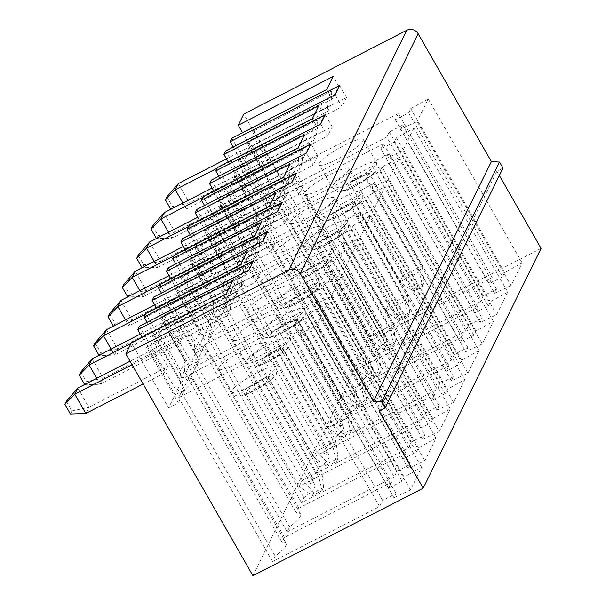 <?xml version="1.0" encoding="UTF-8"?>
<svg xmlns="http://www.w3.org/2000/svg" width="606" height="606" viewBox="0 0 606 606"><rect width="100%" height="100%" fill="white"/><g stroke="black" fill="none" stroke-linecap="round" stroke-linejoin="round"><path stroke-width="0.45" stroke-dasharray="3.03 2.27" d="M451.622 360.115L358.017 195.511L250.998 250.528L253.141 246.172A42.337 7.408 -29.8 0 0 264.08 233.234A42.337 7.408 -29.8 0 0 259.921 232.371L262.065 228.023L369.084 173.005L463.302 336.353L356.283 391.362L353.828 396.347A42.337 7.408 150.2 0 1 357.987 397.21A42.337 7.408 150.2 0 1 347.049 410.141L344.594 415.125L451.622 360.115L454.447 354.366L467.824 347.488L465.749 351.707L482.308 343.913L493.42 321.294L475.93 331.005L473.854 335.224L460.477 342.102L463.302 336.353M262.065 228.023L356.283 391.362M369.084 173.005L366.569 178.126L460.477 342.102M259.921 232.371L353.828 396.347M328.263 463.348L337.989 458.348L336.019 441.062L282.843 348.215L263.383 358.214L316.559 451.061L328.263 463.348L326.755 466.415L313.544 457.197L333.005 447.19L336.481 461.408L326.755 466.415M337.989 458.348L336.481 461.408M282.843 348.215L279.828 354.343L333.005 447.19L336.019 441.062L316.559 451.061L313.544 457.197L260.368 364.35L263.383 358.214M80.787 372.069L86.31 381.712L84.651 384.522M279.828 354.343L260.368 364.35M86.31 381.712L103.194 378.136L100.179 384.265L84.802 384.78M92.142 358.843L103.194 378.136L182.254 337.497L171.21 318.203L244.672 280.457L245.642 266.155L240.915 275.768L161.81 316.43L168.203 324.308L130.987 343.458M96.755 378.295L100.179 384.265L179.24 343.625L182.254 337.497M179.24 343.625L168.188 324.339L241.688 286.532L244.672 280.457M171.21 318.203L140.297 334.088M241.688 286.532L240.915 275.768M233.143 338.595A25.399 4.447 150.2 0 1 255.634 321.922A25.399 4.447 150.2 0 1 277.078 314.719A25.399 4.447 150.2 0 1 257.247 331.202A25.399 4.447 150.2 0 1 232.992 339.966A25.399 4.447 150.2 0 1 233.143 338.595M171.195 318.233L166.536 306.818L167.377 305.106L199.139 360.57L192.731 373.599L160.969 318.142L161.81 316.43M167.377 305.106L252.513 261.345L246.104 274.382L160.969 318.142M166.536 306.818L245.642 266.155M195.7 363.002A42.337 7.408 -29.8 0 0 206.638 350.063A42.337 7.408 -29.8 0 0 202.487 349.2L204.623 344.844L311.651 289.835L309.128 294.955L322.506 288.077L324.581 283.866L342.079 274.154L330.959 296.766L314.408 304.56L316.476 300.341L303.098 307.219L300.584 312.34L193.556 367.357L195.7 363.002L289.607 526.97A42.337 7.408 150.2 0 0 300.546 514.032A42.337 7.408 150.2 0 0 296.395 513.176L202.487 349.2M252.513 261.345L246.983 251.702M246.104 274.382L240.582 264.731M192.731 373.599L183.004 378.599L189.413 365.57L199.139 360.57M342.079 274.154L435.987 438.123L424.867 460.734L408.315 468.529L410.383 464.317L397.006 471.188L394.18 476.937L300.584 312.34M330.959 296.766L424.867 460.734M541.082 248.392L370.819 335.913L252.929 575.7M285.706 342.595L178.687 397.612L181.338 392.203A42.337 7.408 -29.8 0 0 192.284 379.273A42.337 7.408 -29.8 0 0 188.125 378.409L190.269 374.053L297.288 319.044L391.506 482.384L284.479 537.393L282.032 542.378A42.337 7.408 150.2 0 1 286.191 543.241A42.337 7.408 150.2 0 1 275.245 556.179L272.594 561.58L379.614 506.571L285.706 342.595L288.736 336.428L382.651 500.397L379.614 506.571M297.288 319.044L294.774 324.165L308.151 317.286L310.219 313.067L327.717 303.356L316.597 325.975L300.046 333.77L393.953 497.738L396.029 493.519L382.651 500.397M393.953 497.738L410.504 489.943L421.625 467.332L404.126 477.043L402.058 481.255L388.681 488.133L391.506 482.384M435.987 438.123L418.488 447.834L416.413 452.053L403.035 458.924L405.861 453.174L298.841 508.192L296.395 513.176M193.556 367.357L287.161 531.954L289.607 526.97M287.161 531.954L394.18 476.937M511.025 285.494L494.466 293.289L496.541 289.077L483.164 295.948L480.338 301.697L386.742 137.1L279.714 192.11L281.858 187.762L375.765 351.73A42.337 7.408 150.2 0 0 386.704 338.792A42.337 7.408 150.2 0 0 382.545 337.928L385.204 332.527L492.231 277.518L398.324 113.542L395.286 119.715L408.664 112.837L502.571 276.806L504.647 272.594L522.145 262.883L511.025 285.494L417.117 121.526L400.558 129.32L494.466 293.289M502.571 276.806L489.193 283.684L492.231 277.518M279.714 192.11L373.311 356.714L375.765 351.73M373.311 356.714L480.338 301.697M274.283 203.169L276.419 198.813L383.446 143.796L380.924 148.924L394.309 142.046L396.377 137.827L413.875 128.116L507.783 292.092L496.662 314.703L480.111 322.498L482.179 318.279L468.802 325.157L465.976 330.906L372.379 166.309L265.36 221.319L267.496 216.963A42.337 7.408 -29.8 0 0 278.442 204.033A42.337 7.408 -29.8 0 0 274.283 203.169L368.19 367.138A42.337 7.408 150.2 0 1 372.349 368.001A42.337 7.408 150.2 0 1 361.403 380.939L358.957 385.916L465.976 330.906M507.783 292.092L490.284 301.803L488.216 306.015L474.839 312.893L477.664 307.144L370.637 362.153L368.19 367.138M245.566 261.58L247.702 257.224L354.73 202.215L352.207 207.335L365.585 200.457L367.66 196.238L385.158 186.534L479.066 350.503L467.946 373.114L451.394 380.909L453.462 376.697L440.085 383.568L437.259 389.317L343.663 224.72L236.635 279.737L238.779 275.382A42.337 7.408 -29.8 0 0 249.717 262.443A42.337 7.408 -29.8 0 0 245.566 261.58L339.474 425.548A42.337 7.408 150.2 0 1 343.625 426.412A42.337 7.408 150.2 0 1 332.686 439.35L330.24 444.334L437.259 389.317M479.066 350.503L461.567 360.214L459.492 364.426L446.114 371.304L448.94 365.554L341.92 420.572L339.474 425.548M453.583 402.323L437.032 410.118L439.108 405.899L425.723 412.777L422.897 418.526L329.3 253.929L222.281 308.939L315.877 473.544L318.324 468.559A42.337 7.408 150.2 0 0 329.27 455.621A42.337 7.408 150.2 0 0 325.111 454.758L327.558 449.773L434.585 394.764L431.76 400.513L445.137 393.635L447.205 389.423L464.704 379.712L453.583 402.323L359.676 238.355L343.125 246.15L437.032 410.118M315.877 473.544L422.897 418.526M439.229 431.533L450.341 408.914L432.851 418.625L430.775 422.844L417.398 429.722L420.223 423.973L313.204 478.982L310.749 483.967A42.337 7.408 150.2 0 1 314.908 484.83A42.337 7.408 150.2 0 1 303.97 497.761L301.515 502.745L408.542 447.736L411.368 441.986L424.745 435.108L422.67 439.327L439.229 431.533L345.322 267.557L328.763 275.351L330.838 271.14L424.745 435.108M189.413 365.57L156.431 307.984M153.818 297.016L191.11 362.123L198.404 358.373L194.261 351.139L195.018 341.466L172.884 302.818L270.185 252.808L263.277 240.749M161.446 293.092L195.67 352.844L191.11 362.123M170.794 278.783L203.775 336.36L197.367 349.397L160.075 284.29M168.18 267.807L205.464 332.914L212.767 329.164L208.623 321.93L209.381 312.257L187.246 273.609L284.54 223.599L277.639 211.547M175.808 263.89L210.024 323.634L205.464 332.914M185.156 249.574L218.13 307.159L211.721 320.188L174.437 255.081M182.542 238.597L219.826 303.704L227.121 299.955L222.978 292.721L223.735 283.047L201.609 244.407L298.902 194.397L291.994 182.338M190.17 234.681L224.387 294.433L219.826 303.704M199.51 220.364L232.492 277.949L226.083 290.978L188.799 225.879M196.897 209.396L234.189 274.503L241.483 270.746L237.34 263.512L238.097 253.846L215.963 215.198L313.257 165.188L306.356 153.129M204.525 205.472L238.749 265.223L234.189 274.503M213.873 191.163L246.854 248.74L240.446 261.777L203.154 196.67M211.259 180.187L248.543 245.294L255.846 241.544L251.702 234.31L252.46 224.637L230.325 185.989L327.619 135.979L320.718 123.927M218.887 176.263L253.103 236.014L248.543 245.294M228.235 161.953L261.209 219.539L254.8 232.568L217.516 167.461M225.621 150.977L262.906 216.084L270.2 212.335L266.057 205.101L266.814 195.427L244.688 156.787L341.981 106.777L335.073 94.718M233.249 147.061L267.466 206.813L262.906 216.084M242.589 132.744L275.571 190.329L269.162 203.358L231.878 138.251M370.819 335.913L243.763 114.072M142.077 337.194L175.051 394.779L168.642 407.808L131.358 342.701M139.463 326.217L176.747 391.325L184.042 387.575L179.906 380.341L180.656 370.667L158.53 332.027L255.823 282.017L248.915 269.958M147.091 322.301L181.308 382.053L176.747 391.325M183.004 378.599L145.72 313.499M502.972 168.104L496.89 171.233L499.336 175.498M496.89 171.233L379 411.019M323.627 487.55L321.657 470.271L318.642 476.399L265.473 383.553L268.488 377.417L249.028 387.423L302.205 480.27L313.9 492.549L323.627 487.55L322.119 490.618L312.393 495.617L299.19 486.406L318.642 476.399L322.119 490.618M313.9 492.549L312.393 495.617M66.425 401.278L71.947 410.921L88.832 407.338L85.817 413.474M71.947 410.921L70.44 413.989M316.597 325.975L410.504 489.943M268.488 377.417L321.657 470.271L302.205 480.27L299.19 486.406L246.013 393.552L249.028 387.423M188.125 378.409L282.032 542.378M190.269 374.053L284.479 537.393M231.742 303.583L146.614 347.344L147.455 345.64L226.553 304.977L231.28 295.364L152.182 336.027L153.023 334.315L238.15 290.554L231.742 303.583L226.22 293.94M168.642 407.808L178.376 402.808L146.614 347.344M308.151 317.286L402.058 481.255M310.219 313.067L404.126 477.043M294.774 324.165L388.681 488.133M218.789 367.804A25.399 4.447 150.2 0 1 241.271 351.132A25.399 4.447 150.2 0 1 262.716 343.928A25.399 4.447 150.2 0 1 242.885 360.403A25.399 4.447 150.2 0 1 218.637 369.175A25.399 4.447 150.2 0 1 218.789 367.804M300.046 333.77L302.121 329.55L288.736 336.428M265.473 383.553L246.013 393.552M314.408 304.56L408.315 468.529M316.476 300.341L410.383 464.317M181.308 382.053L188.602 378.303L184.466 371.069L185.216 361.396L163.09 322.748L260.383 272.738L253.475 260.686M260.383 272.738L255.823 282.017M188.602 378.303L184.042 387.575M327.717 303.356L421.625 467.332M143.145 384.007L164.877 372.834L167.892 366.698L156.848 347.412L130.063 361.176M77.78 388.052L88.832 407.338L167.892 366.698M164.877 372.834L153.833 353.54L227.333 315.741L226.553 304.977M132.093 364.714L153.833 353.54L147.455 345.64M227.333 315.741L230.318 309.666L156.833 347.443L152.182 336.027M230.318 309.666L231.28 295.364M238.15 290.554L232.628 280.911M303.098 307.219L397.006 471.188M302.121 329.55L396.029 493.519M178.687 397.612L272.594 561.58M185.216 361.396L180.656 370.667M184.466 371.069L179.906 380.341M181.338 392.203L275.245 556.179M175.051 394.779L184.785 389.779L178.376 402.808M153.023 334.315L184.785 389.779M163.09 322.748L158.53 332.027M385.158 186.534L374.038 209.146L357.487 216.94L359.555 212.721L346.177 219.599L440.085 383.568M346.177 219.599L343.663 224.72M210.024 323.634L217.327 319.885L213.183 312.651L213.941 302.977L209.381 312.257M213.183 312.651L208.623 321.93M303.076 149.326L223.978 189.989L224.818 188.284L309.946 144.523L303.538 157.552L218.41 201.313L219.251 199.601L298.349 158.946L299.129 169.703L302.114 163.635L303.076 149.326L298.349 158.946M240.446 261.777L250.172 256.777L218.41 201.313M303.538 157.552L298.016 147.909M337.269 237.514L340.284 231.386L393.461 324.233L390.446 330.368L337.269 237.514L317.809 247.521L370.986 340.367L390.446 330.368L393.923 344.587L384.189 349.586L370.986 340.367L374 334.239L385.696 346.518L395.43 341.519L393.461 324.233L374 334.239L320.824 241.385L317.809 247.521M340.284 231.386L320.824 241.385M123.866 284.449L129.389 294.092L146.273 290.516L143.258 296.645L222.319 256.005L225.334 249.877L214.282 230.583L287.752 192.837L288.721 178.535L283.994 188.148L204.889 228.81L204.048 230.522L289.183 186.762L283.661 177.111M135.221 271.223L146.273 290.516L225.334 249.877M182.565 295.099L256.05 257.323L255.27 246.566L176.172 287.221L182.55 295.13L145.349 314.256M413.875 128.116L402.755 150.735L496.662 314.703M332.262 99.142L247.127 142.902L247.968 141.19L327.073 100.528L331.8 90.915L252.694 131.578L253.535 129.866L338.671 86.105L332.262 99.142L326.74 89.491M269.162 203.358L278.889 198.359L247.127 142.902M275.571 190.329L285.297 185.33L278.889 198.359M217.327 319.885L212.767 329.164M222.281 308.939L224.417 304.583A42.337 7.408 -29.8 0 0 235.363 291.653A42.337 7.408 -29.8 0 0 231.204 290.789L233.34 286.433L340.367 231.416L337.853 236.545L351.23 229.666L353.298 225.447L447.205 389.423M353.298 225.447L370.796 215.736L464.704 379.712M371.342 375.728L381.068 370.728L379.098 353.442L376.084 359.57L379.561 373.788L369.834 378.795L356.623 369.577L376.084 359.57L322.907 266.723L303.447 276.73L356.623 369.577L359.638 363.441L371.342 375.728L369.834 378.795M297.205 319.006L277.745 329.005L330.921 421.859L327.907 427.987L347.367 417.988L294.19 325.134L297.205 319.006L350.382 411.853L330.921 421.859L342.617 434.138L341.11 437.206L327.907 427.987L274.73 335.141L277.745 329.005M366.569 178.126L379.947 171.248L382.022 167.036L399.513 157.325L388.401 179.937L482.308 343.913M388.401 179.937L371.842 187.731L465.749 351.707M408.664 112.837L410.739 108.618L428.237 98.914L417.117 121.526M428.237 98.914L522.145 262.883M317.9 128.343L232.772 172.104L233.613 170.4L312.711 129.737L317.438 120.124L238.34 160.779L239.173 159.075L324.308 115.314L317.9 128.343L312.378 118.7M254.8 232.568L264.534 227.568L232.772 172.104M351.624 208.312L354.639 202.177L335.186 212.183L332.171 218.311L385.34 311.158L404.8 301.159L351.624 208.312L332.171 218.311M400.058 317.309L409.785 312.31L407.815 295.024L404.8 301.159L408.277 315.378L398.551 320.377L385.34 311.158L388.355 305.03L400.058 317.309L398.551 320.377M335.186 212.183L388.355 305.03L407.815 295.024L354.639 202.177M402.755 150.735L386.204 158.522L388.272 154.31L482.179 318.279M388.272 154.31L374.894 161.188L468.802 325.157M247.506 309.386A25.399 4.447 150.2 0 1 269.988 292.713A25.399 4.447 150.2 0 1 291.441 285.509A25.399 4.447 150.2 0 1 271.602 301.993A25.399 4.447 150.2 0 1 247.354 310.757A25.399 4.447 150.2 0 1 247.506 309.386M224.387 294.433L231.681 290.683L227.538 283.449L228.295 273.776L223.735 283.047M227.538 283.449L222.978 292.721M351.23 229.666L445.137 393.635M319.301 163.355A25.399 4.447 150.2 0 1 341.792 146.682A25.399 4.447 150.2 0 1 363.236 139.478A25.399 4.447 150.2 0 1 343.405 155.962A25.399 4.447 150.2 0 1 319.15 164.726A25.399 4.447 150.2 0 1 319.301 163.355M231.681 290.683L227.121 299.955M308.545 295.933L289.092 305.932L342.261 398.786L361.721 388.779L308.545 295.933L311.567 289.797L292.107 299.803L289.092 305.932M330.838 271.14L317.461 278.01L411.368 441.986M256.05 257.323L259.035 251.255L259.997 236.954L180.899 277.609L181.739 275.904L266.867 232.143L260.466 245.172L175.331 288.933L176.172 287.221M197.367 349.397L207.093 344.397L175.331 288.933M260.466 245.172L254.937 235.529M342.617 434.138L352.351 429.139L350.382 411.853L347.367 417.988L350.844 432.207L341.11 437.206M382.022 167.036L475.93 331.005M399.513 157.325L493.42 321.294M267.496 216.963L361.403 380.939M317.461 278.01L314.938 283.131L207.919 338.148L210.062 333.792A42.337 7.408 -29.8 0 0 221.001 320.854A42.337 7.408 -29.8 0 0 216.842 319.991L218.986 315.643L326.005 260.625L323.49 265.746L336.868 258.868L430.775 422.844M336.868 258.868L338.943 254.656L432.851 418.625M294.19 325.134L274.73 335.141M322.506 288.077L416.413 452.053M324.581 283.866L418.488 447.834M290.585 221.766A25.399 4.447 150.2 0 1 313.067 205.093A25.399 4.447 150.2 0 1 334.52 197.889A25.399 4.447 150.2 0 1 314.681 214.372A25.399 4.447 150.2 0 1 290.433 223.137A25.399 4.447 150.2 0 1 290.585 221.766M95.142 342.86L100.672 352.51L117.549 348.927L114.534 355.063L193.602 314.423L196.617 308.287L185.565 288.994L154.659 304.886M106.504 329.634L117.549 348.927L196.617 308.287M228.295 273.776L206.169 235.128L201.609 244.407M287.752 192.837L284.767 198.912L174.066 255.838M214.282 230.583L183.376 246.468M195.67 352.844L202.965 349.094L198.821 341.86L199.579 332.186L177.452 293.546L274.745 243.529L267.837 231.477M166.945 196.829L172.468 206.472L189.352 202.896L178.3 183.603M383.446 143.796L477.664 307.144M380.924 148.924L474.839 312.893M214.274 230.613L209.615 219.198L288.721 178.535M304.939 192.564A25.399 4.447 150.2 0 1 327.429 175.891A25.399 4.447 150.2 0 1 348.874 168.688A25.399 4.447 150.2 0 1 329.043 185.163A25.399 4.447 150.2 0 1 304.795 193.935A25.399 4.447 150.2 0 1 304.939 192.564M343.125 246.15L345.2 241.93L331.815 248.808L425.723 412.777M331.815 248.808L329.3 253.929M138.221 255.24L143.751 264.89L160.628 261.307L149.584 242.014M182.914 203.055L186.33 209.025L265.398 168.385L268.413 162.256L189.352 202.896L186.33 209.025L170.809 209.282M172.468 206.472L170.96 209.54M209.615 219.198L210.456 217.486L295.592 173.725L289.183 186.762M204.623 344.844L298.841 508.192M253.103 236.014L260.406 232.265L256.262 225.031L257.02 215.357L252.46 224.637M256.262 225.031L251.702 234.31M238.749 265.223L246.044 261.474L241.9 254.24L242.658 244.566L220.523 205.926L317.824 155.909L313.257 165.188M220.523 205.926L215.963 215.198M345.2 241.93L439.108 405.899M371.842 187.731L373.917 183.52L467.824 347.488M373.917 183.52L360.54 190.39L454.447 354.366M367.66 196.238L461.567 360.214M281.858 187.762A42.337 7.408 -29.8 0 0 292.796 174.823A42.337 7.408 -29.8 0 0 288.638 173.96L291.297 168.559L385.204 332.527M288.638 173.96L382.545 337.928M203.775 336.36L213.501 331.361L207.093 344.397M196.927 265.89L270.412 228.121L269.632 217.357L190.534 258.02L196.912 265.92L159.704 285.047M284.767 198.912L283.994 188.148M410.739 108.618L504.647 272.594M338.943 254.656L356.434 244.945L345.322 267.557M100.672 352.51L99.013 355.313M396.377 137.827L490.284 301.803M238.779 275.382L332.686 439.35M253.535 129.866L285.297 185.33M338.671 86.105L333.141 76.462M260.406 232.265L255.846 241.544M325.922 260.595L306.462 270.594L359.638 363.441L379.098 353.442L325.922 260.595L322.907 266.723M213.941 302.977L191.807 264.337L289.1 214.327L282.199 202.268M289.1 214.327L284.54 223.599M356.979 404.929L366.706 399.93L365.198 402.998L355.472 407.997L342.261 398.786L345.284 392.65L356.979 404.929L355.472 407.997M265.36 221.319L358.957 385.916M247.968 141.19L254.361 149.068L327.846 111.292L327.073 100.528M374.038 209.146L467.946 373.114M357.487 216.94L451.394 380.909M409.785 312.31L408.277 315.378M328.763 275.351L422.67 439.327M312.711 129.737L313.491 140.501L316.476 134.426L317.438 120.124M267.466 206.813L274.76 203.063L270.617 195.829L271.374 186.156L249.248 147.508L346.541 97.498L341.981 106.777M249.248 147.508L244.688 156.787M139.834 290.675L143.258 296.645L127.73 296.902M125.48 319.885L128.896 325.854L113.375 326.104M109.504 313.658L115.026 323.301L131.911 319.718L128.896 325.854L207.956 285.214L210.971 279.078L199.912 259.822L195.261 248.407L196.094 246.695L227.864 302.159L221.455 315.188L189.693 259.724L190.534 258.02M115.026 323.301L113.519 326.369M152.583 226.038L158.105 235.681L174.99 232.098L163.938 212.812M385.696 346.518L384.189 349.586M211.282 236.688L204.889 228.81M395.43 341.519L393.923 344.587M120.859 300.432L131.911 319.718L210.971 279.078M191.807 264.337L187.246 273.609M352.351 429.139L350.844 432.207M254.361 149.068L217.145 168.218M327.846 111.292L330.831 105.217L226.455 158.848M168.559 232.265L171.975 238.234L251.035 197.594L254.05 191.458L174.99 232.098L171.975 238.234L156.446 238.484M158.105 235.681L156.598 238.749M386.204 158.522L480.111 322.498M207.956 285.214L196.912 265.92M202.965 349.094L198.404 358.373M246.854 248.74L256.58 243.741L250.172 256.777M222.319 256.005L211.267 236.719M210.456 217.486L242.218 272.95L235.81 285.979L204.048 230.522M226.083 290.978L235.81 285.979M236.635 279.737L330.24 444.334M177.452 293.546L172.884 302.818M199.579 332.186L195.018 341.466M317.824 155.909L310.916 143.857M206.169 235.128L303.462 185.118L296.554 173.058M266.867 232.143L261.345 222.493M374.894 161.188L372.379 166.309M394.309 142.046L488.216 306.015M424.147 283.1L422.177 265.822L402.717 275.821L414.421 288.108L424.147 283.1L422.64 286.168L412.913 291.175L399.702 281.957L419.163 271.95L422.64 286.168M257.02 215.357L234.886 176.717L332.179 126.707L325.278 114.648M246.044 261.474L241.483 270.746M242.658 244.566L238.097 253.846M366.706 399.93L364.736 382.651L311.567 289.797M365.198 402.998L361.721 388.779L364.736 382.651L345.284 392.65L292.107 299.803M250.998 250.528L344.594 415.125M311.651 289.835L405.861 453.174M309.128 294.955L403.035 458.924M291.297 168.559L398.324 113.542M400.558 129.32L402.634 125.101L389.257 131.979L386.742 137.1M381.068 370.728L379.561 373.788M223.978 189.989L228.629 201.404L197.738 217.266M239.696 220.667L160.628 261.307L157.613 267.443L236.681 226.795L239.696 220.667L228.644 201.374M236.681 226.795L225.629 207.51L188.428 226.636M299.129 169.703L225.629 207.51M225.644 207.479L219.251 199.601M224.818 188.284L256.58 243.741M365.986 179.103L369.001 172.968L422.177 265.822L419.163 271.95L365.986 179.103L346.526 189.11L399.702 281.957L402.717 275.821L349.541 182.974L346.526 189.11M369.001 172.968L349.541 182.974M268.413 162.256L257.361 142.963L252.694 131.578M154.197 261.474L157.613 267.443L142.092 267.693M143.751 264.89L142.243 267.958M218.13 307.159L227.864 302.159M196.094 246.695L281.229 202.934L275.707 193.291M265.398 168.385L254.346 149.091M232.492 277.949L242.218 272.95M295.592 173.725L290.062 164.082M346.541 97.498L339.633 85.438M309.946 144.523L304.424 134.873M356.434 244.945L450.341 408.914M181.739 275.904L213.501 331.361M330.831 105.217L331.8 90.915M276.419 198.813L370.637 362.153M261.209 219.539L270.943 214.532L264.534 227.568M414.421 288.108L412.913 291.175M276.222 250.975A25.399 4.447 150.2 0 1 298.713 234.302A25.399 4.447 150.2 0 1 320.157 227.099A25.399 4.447 150.2 0 1 300.326 243.582A25.399 4.447 150.2 0 1 276.071 252.346A25.399 4.447 150.2 0 1 276.222 250.975M270.617 195.829L266.057 205.101M274.76 203.063L270.2 212.335M253.141 246.172L347.049 410.141M207.919 338.148L301.515 502.745M408.542 447.736L314.938 283.131M281.229 202.934L274.821 215.963L269.299 206.32M210.062 333.792L303.97 497.761M231.204 290.789L325.111 454.758M233.34 286.433L327.558 449.773M259.997 236.954L255.27 246.566M370.796 215.736L359.676 238.355M274.745 243.529L270.185 252.808M303.462 185.118L298.902 194.397M360.54 190.39L358.017 195.511M259.035 251.255L185.565 288.994M271.374 186.156L266.814 195.427M239.173 159.075L270.943 214.532M324.308 115.314L318.786 105.671M379.947 171.248L473.854 335.224M270.412 228.121L273.397 222.046L274.359 207.744L269.632 217.357M224.417 304.583L318.324 468.559M395.286 119.715L489.193 283.684M193.602 314.423L182.55 295.13M111.118 349.094L114.534 355.063L99.164 355.578M306.462 270.594L303.447 276.73M352.207 207.335L446.114 371.304M365.585 200.457L459.492 364.426M254.05 191.458L243.006 172.172L212.092 188.057M274.821 215.963L189.693 259.724M211.721 320.188L221.455 315.188M402.634 125.101L496.541 289.077M313.491 140.501L202.783 197.427M316.476 134.426L242.991 172.202M243.006 172.172L238.34 160.779M247.702 257.224L341.92 420.572M302.114 163.635L228.629 201.404M340.367 231.416L434.585 394.764M337.853 236.545L431.76 400.513M389.257 131.979L483.164 295.948M241.9 254.24L237.34 263.512M199.927 259.792L169.013 275.677M234.886 176.717L230.325 185.989M198.821 341.86L194.261 351.139M129.389 294.092L127.881 297.16M261.86 280.184A25.399 4.447 150.2 0 1 284.35 263.512A25.399 4.447 150.2 0 1 305.795 256.308A25.399 4.447 150.2 0 1 285.964 272.783A25.399 4.447 150.2 0 1 261.716 281.555A25.399 4.447 150.2 0 1 261.86 280.184M326.005 260.625L420.223 423.973M218.986 315.643L313.204 478.982M273.397 222.046L199.912 259.822M354.73 202.215L448.94 365.554M180.899 277.609L185.55 289.024M359.555 212.721L453.462 376.697M332.179 126.707L327.619 135.979M195.261 248.407L274.359 207.744M251.035 197.594L239.991 178.3M240.006 178.27L233.613 170.4M323.49 265.746L417.398 429.722M216.842 319.991L310.749 483.967M269.155 361.259A18.347 3.212 150.2 0 1 259.141 360.828A18.347 3.212 150.2 0 1 286.524 346.753A18.347 3.212 150.2 0 1 269.155 361.259M264.761 357.154A25.399 4.447 -29.8 0 0 290.198 337.625A25.399 4.447 -29.8 0 0 268.753 344.829A25.399 4.447 -29.8 0 0 246.263 361.502A25.399 4.447 -29.8 0 0 246.112 362.873A25.399 4.447 -29.8 0 0 264.761 357.154M254.8 390.469A18.347 3.212 150.2 0 1 244.779 390.037A18.347 3.212 150.2 0 1 272.162 375.955A18.347 3.212 150.2 0 1 254.8 390.469M250.407 386.355A25.399 4.447 -29.8 0 0 275.836 366.835A25.399 4.447 -29.8 0 0 254.391 374.038A25.399 4.447 -29.8 0 0 231.901 390.711A25.399 4.447 -29.8 0 0 231.757 392.082A25.399 4.447 -29.8 0 0 250.407 386.355M326.596 244.438A18.347 3.212 150.2 0 1 316.582 243.998A18.347 3.212 150.2 0 1 343.966 229.924A18.347 3.212 150.2 0 1 326.596 244.438M279.124 327.944A25.399 4.447 -29.8 0 0 304.553 308.424A25.399 4.447 -29.8 0 0 283.108 315.62A25.399 4.447 -29.8 0 0 260.625 332.3A25.399 4.447 -29.8 0 0 260.474 333.671A25.399 4.447 -29.8 0 0 279.124 327.944M350.919 181.906A25.399 4.447 -29.8 0 0 376.356 162.385A25.399 4.447 -29.8 0 0 354.911 169.589A25.399 4.447 -29.8 0 0 332.421 186.262A25.399 4.447 -29.8 0 0 332.27 187.633A25.399 4.447 -29.8 0 0 350.919 181.906M355.313 186.019A18.347 3.212 150.2 0 1 345.299 185.587A18.347 3.212 150.2 0 1 372.682 171.506A18.347 3.212 150.2 0 1 355.313 186.019M297.879 302.849A18.347 3.212 150.2 0 1 287.858 302.409A18.347 3.212 150.2 0 1 315.241 288.335A18.347 3.212 150.2 0 1 297.879 302.849M283.517 332.058A18.347 3.212 150.2 0 1 273.503 331.618A18.347 3.212 150.2 0 1 300.887 317.544A18.347 3.212 150.2 0 1 283.517 332.058M322.203 240.324A25.399 4.447 -29.8 0 0 347.632 220.804A25.399 4.447 -29.8 0 0 326.187 228A25.399 4.447 -29.8 0 0 303.704 244.68A25.399 4.447 -29.8 0 0 303.553 246.051A25.399 4.447 -29.8 0 0 322.203 240.324M336.557 211.115A25.399 4.447 -29.8 0 0 361.994 191.594A25.399 4.447 -29.8 0 0 340.549 198.798A25.399 4.447 -29.8 0 0 318.059 215.471A25.399 4.447 -29.8 0 0 317.908 216.842A25.399 4.447 -29.8 0 0 336.557 211.115M312.234 273.639A18.347 3.212 150.2 0 1 302.22 273.208A18.347 3.212 150.2 0 1 329.603 259.133A18.347 3.212 150.2 0 1 312.234 273.639M307.84 269.534A25.399 4.447 -29.8 0 0 333.277 250.005A25.399 4.447 -29.8 0 0 311.832 257.209A25.399 4.447 -29.8 0 0 289.342 273.882A25.399 4.447 -29.8 0 0 289.191 275.253A25.399 4.447 -29.8 0 0 307.84 269.534M340.958 215.228A18.347 3.212 150.2 0 1 330.937 214.789A18.347 3.212 150.2 0 1 358.32 200.715A18.347 3.212 150.2 0 1 340.958 215.228M293.486 298.735A25.399 4.447 -29.8 0 0 318.915 279.214A25.399 4.447 -29.8 0 0 297.47 286.418A25.399 4.447 -29.8 0 0 274.98 303.091A25.399 4.447 -29.8 0 0 274.829 304.462A25.399 4.447 -29.8 0 0 293.486 298.735M277.078 314.719L290.198 337.625C291.191 342.86 291.236 345.359 290.357 345.117L286.13 350.268L268.928 361.509C258.633 366.622 255.134 366.797 254.368 366.797C254.618 366.789 249.861 367.895 246.112 362.873L232.992 339.966M206.638 350.063L300.546 514.032M262.716 343.928L275.836 366.835C276.828 372.069 276.881 374.561 275.995 374.326L271.768 379.477L254.573 390.718C244.271 395.832 240.771 396.006 240.006 396.006C240.256 395.991 235.499 397.097 231.757 392.082L218.637 369.175M192.284 379.273L286.191 543.241M247.354 310.757L260.474 333.671C264.216 338.686 268.973 337.58 268.723 337.595C269.496 337.595 272.995 337.413 283.29 332.3L300.493 321.066L304.712 315.915C305.598 316.15 305.545 313.65 304.553 308.424L291.441 285.509M363.236 139.478L376.356 162.385C377.349 167.62 377.394 170.112 376.508 169.877L372.289 175.028L355.086 186.269C349.132 189.375 344.269 191.14 340.504 191.564L338.656 191.564C338.406 192.443 336.285 191.132 332.27 187.633L319.15 164.726M278.442 204.033L372.349 368.001M290.433 223.137L303.553 246.051C307.295 251.066 312.052 249.96 311.802 249.975C312.575 249.975 316.074 249.793 326.369 244.68L343.572 233.446L347.791 228.295C348.677 228.53 348.624 226.03 347.632 220.804L334.52 197.889M304.795 193.935L317.908 216.842C321.657 221.857 326.414 220.751 326.164 220.766C326.929 220.766 330.429 220.592 340.731 215.478L357.926 204.237L362.153 199.086C363.039 199.321 362.986 196.821 361.994 191.594L348.874 168.688M249.717 262.443L343.625 426.412M320.157 227.099L333.277 250.005C334.27 255.24 334.315 257.739 333.429 257.497L329.209 262.648L312.007 273.889C301.712 279.002 298.213 279.177 297.448 279.177C297.69 279.169 292.94 280.275 289.191 275.253L276.071 252.346M292.796 174.823L386.704 338.792M264.08 233.234L357.987 397.21M261.716 281.555L274.829 304.462C278.578 309.477 283.335 308.371 283.085 308.386C283.85 308.386 287.35 308.212 297.652 303.098L314.847 291.857L319.074 286.706C319.96 286.941 319.907 284.441 318.915 279.214L305.795 256.308M235.363 291.653L329.27 455.621M221.001 320.854L314.908 484.83"/><path stroke-width="0.91" d="M140.297 334.088L92.142 358.843L80.787 372.069L79.28 375.137L89.127 364.979L96.755 378.295M84.651 384.522L79.28 375.137M92.142 358.843L89.127 364.979L130.987 343.458M142.077 337.194L137.767 329.672L139.463 326.217L248.915 269.958L253.475 260.686L144.023 316.946L145.72 313.499L240.582 264.731L246.983 251.702L152.129 300.462L156.431 307.984M499.336 175.498L541.082 248.392L423.193 488.178L252.929 575.7L125.874 353.859L288.842 270.087A8.469 8.067 26.2 0 1 300.281 273.571L373.47 401.369L381.628 401.861L385.075 407.891L379 411.019L423.193 488.178M170.794 278.783L166.483 271.261L261.345 222.493L254.937 235.529L160.075 284.29L158.378 287.736L267.837 231.477L263.277 240.749L153.818 297.016L152.129 300.462M158.378 287.736L161.446 293.092M185.156 249.574L180.846 242.052L275.707 193.291L269.299 206.32L174.437 255.081L172.74 258.535L282.199 202.268L277.639 211.547L168.18 267.807L166.483 271.261M172.74 258.535L175.808 263.89M199.51 220.364L195.208 212.842L290.062 164.082L283.661 177.111L188.799 225.879L187.102 229.326L296.554 173.058L291.994 182.338L182.542 238.597L180.846 242.052M187.102 229.326L190.17 234.681M213.873 191.163L209.562 183.633L304.424 134.873L298.016 147.909L203.154 196.67L201.457 200.116L310.916 143.857L306.356 153.129L196.897 209.396L195.208 212.842M201.457 200.116L204.525 205.472M228.235 161.953L223.925 154.432L318.786 105.671L312.378 118.7L217.516 167.461L215.819 170.915L325.278 114.648L320.718 123.927L211.259 180.187L209.562 183.633M215.819 170.915L218.887 176.263M242.589 132.744L238.279 125.222L333.141 76.462L326.74 89.491L231.878 138.251L230.182 141.706L339.633 85.438L335.073 94.718L225.621 150.977L223.925 154.432M230.182 141.706L233.249 147.061M385.075 407.891L502.972 168.104L499.518 162.075L491.368 161.582L418.17 33.785A8.469 8.067 26.2 0 0 406.732 30.3L243.763 114.072L238.279 125.222M137.767 329.672L232.628 280.911L226.22 293.94L131.358 342.701L125.874 353.859M144.023 316.946L147.091 322.301M499.518 162.075L381.628 401.861M491.368 161.582L373.47 401.369M85.817 413.474L70.44 413.989L64.918 404.346L74.765 394.18L85.817 413.474L143.145 384.007M130.063 361.176L77.78 388.052L66.425 401.278L64.918 404.346M77.78 388.052L74.765 394.18L132.093 364.714M183.376 246.468L135.221 271.223L132.206 277.359L139.834 290.675M174.066 255.838L132.206 277.359L122.359 287.517L123.866 284.449L135.221 271.223M226.455 158.848L178.3 183.603L166.945 196.829L165.438 199.897L175.285 189.739L182.914 203.055M197.738 217.266L149.584 242.014L138.221 255.24L136.714 258.308L146.569 248.149L154.197 261.474M178.3 183.603L175.285 189.739L217.145 168.218M154.659 304.886L106.504 329.634L95.142 342.86L93.635 345.928L103.49 335.769L111.118 349.094M99.013 355.313L93.635 345.928M127.73 296.902L122.359 287.517M113.375 326.104L107.997 316.726L117.844 306.56L125.48 319.885M212.092 188.057L163.938 212.812L152.583 226.038L151.076 229.106L160.923 218.94L168.559 232.265M163.938 212.812L160.923 218.94L202.783 197.427M169.013 275.677L120.859 300.432L109.504 313.658L107.997 316.726M120.859 300.432L117.844 306.56L159.704 285.047M170.809 209.282L165.438 199.897M142.092 267.693L136.714 258.308M149.584 242.014L146.569 248.149L188.428 226.636M106.504 329.634L103.49 335.769L145.349 314.256M156.446 238.484L151.076 229.106M406.732 30.3L288.842 270.087M418.17 33.785L300.281 273.571"/></g></svg>
